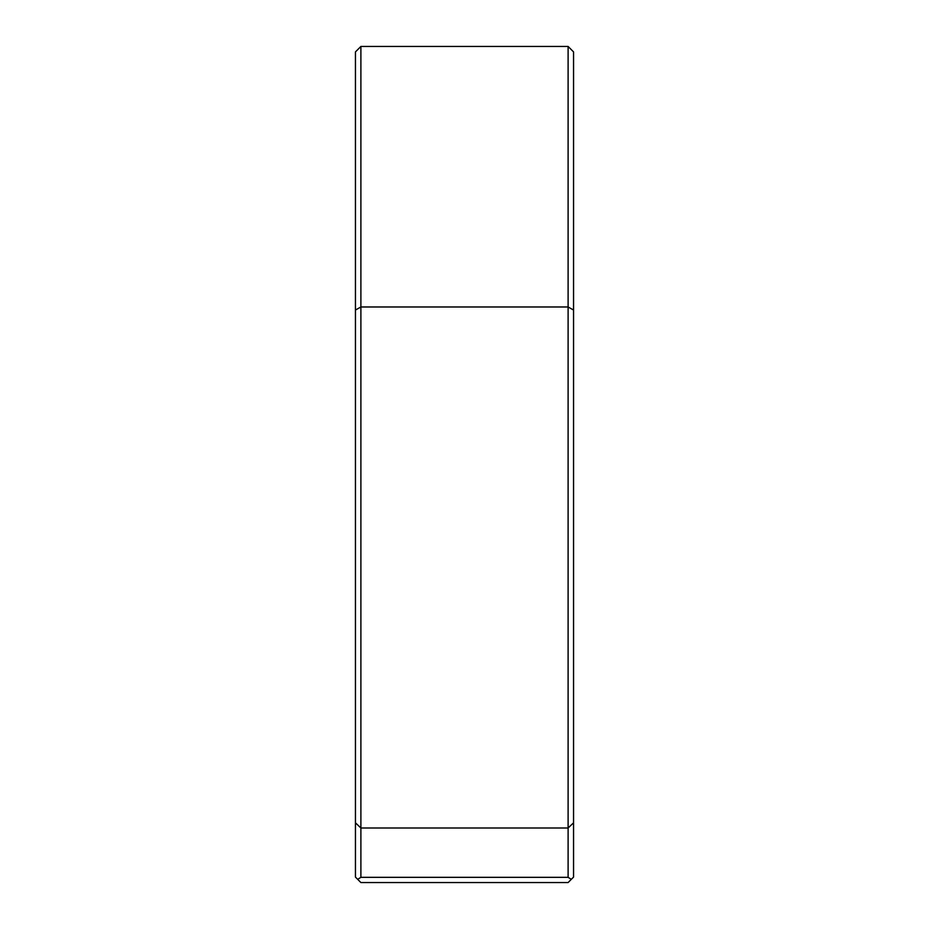 <?xml version="1.0" encoding="UTF-8"?>
<svg xmlns="http://www.w3.org/2000/svg" width="929" height="929" viewBox="0 0 929 929"><rect width="100%" height="100%" fill="white"/><g stroke="black" fill="none" stroke-linecap="round" stroke-linejoin="round"><path stroke-width="1.39" d="M357.677 879.322L355.447 877.092L355.447 51.908L360.893 46.45L568.107 46.45L568.107 877.336L571.323 879.322L568.107 882.55L360.893 882.55L357.677 879.322L360.893 877.336L568.107 877.336M360.893 46.45L360.893 877.336M568.107 46.45L573.553 51.908L573.553 877.092L571.323 879.322M573.553 310.042L568.107 306.976L360.893 306.976L355.447 310.042M355.447 822.827L360.893 827.994L568.107 827.994L573.553 822.827"/></g></svg>
